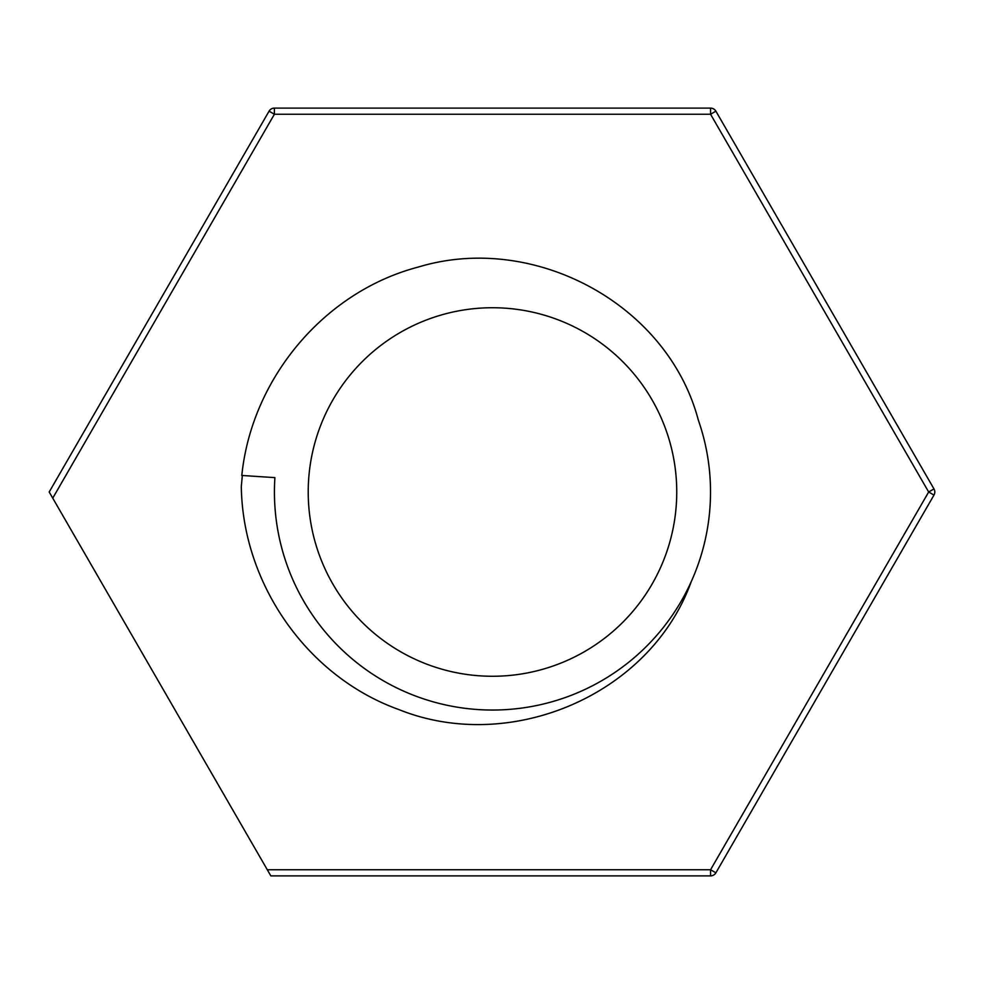 <?xml version="1.0" encoding="UTF-8"?>
<svg xmlns="http://www.w3.org/2000/svg" width="984" height="984" viewBox="0 0 984 984"><rect width="100%" height="100%" fill="white"/><g stroke="black" fill="none" stroke-linecap="round" stroke-linejoin="round"><path stroke-width="1.48" d="M308.213 492A184.266 184.266 0 0 1 492.48 307.734A184.266 184.266 0 0 1 676.746 492A184.266 184.266 0 0 1 492.48 676.266A184.266 184.266 0 0 1 308.213 492M698.332 420.119A218.042 218.042 0 0 1 492.48 710.042A218.042 218.042 0 0 1 274.905 477.634L241.806 475.457C251.633 378.52 324.142 291.67 418.335 267.045C533.057 232.199 667.521 303.416 698.332 420.119M269.8 874.087L270.834 875.883L710.571 875.883A6.138 6.138 0 0 0 713.634 875.059A6.138 6.138 0 0 1 710.571 875.883L710.571 869.745L267.291 869.745L269.8 874.087M933.976 488.925L715.885 111.18L710.571 114.255L710.571 108.117L274.388 108.117L274.388 114.255L269.062 111.18L49.2 492L52.742 498.138L274.388 114.255L710.571 114.255L928.662 492L710.571 869.745L715.885 872.82L933.976 495.075A6.138 6.138 0 0 0 934.8 492A6.138 6.138 0 0 1 933.976 495.075L928.662 492L933.976 488.925A6.138 6.138 0 0 1 934.8 492M271.313 108.941A6.138 6.138 0 0 1 274.388 108.117A6.138 6.138 0 0 0 269.062 111.18A6.138 6.138 0 0 1 271.313 108.941M242.335 475.493L241.314 486.477C242.605 583.906 307.217 676.783 398.889 709.575C510.106 754.359 650.289 695.221 691.235 581.679M52.742 498.138L267.291 869.745M713.634 108.941A6.138 6.138 0 0 1 715.885 111.18A6.138 6.138 0 0 0 710.571 108.117A6.138 6.138 0 0 1 713.634 108.941M715.885 872.82A6.138 6.138 0 0 1 713.634 875.059A6.138 6.138 0 0 0 715.885 872.82"/></g></svg>
